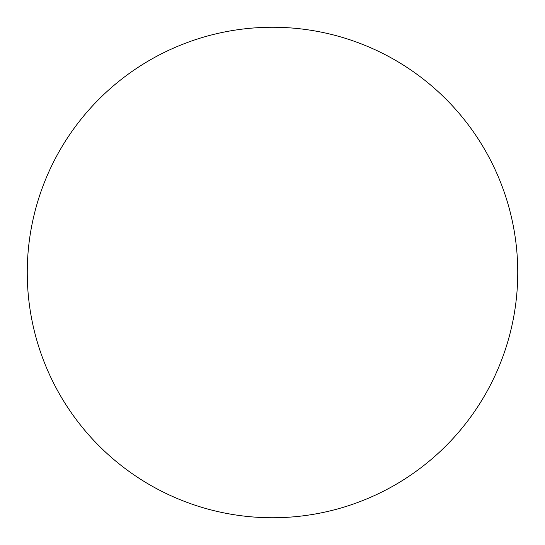 <?xml version="1.0" encoding="UTF-8"?>
<svg xmlns="http://www.w3.org/2000/svg" width="545" height="545" viewBox="0 0 545 545"><rect width="100%" height="100%" fill="white"/><g stroke="black" fill="none" stroke-linecap="round" stroke-linejoin="round"><path stroke-width="0.82" d="M272.5 27.25A245.25 245.25 0 0 1 517.75 272.5A245.25 245.25 0 0 1 272.5 517.75A245.25 245.25 0 0 1 27.25 272.5A245.25 245.25 0 0 1 272.5 27.25M27.25 272.5A245.25 245.25 0 0 0 272.5 517.75A245.25 245.25 0 0 0 517.75 272.5A245.25 245.25 0 0 0 272.5 27.25A245.25 245.25 0 0 0 27.25 272.5"/></g></svg>
